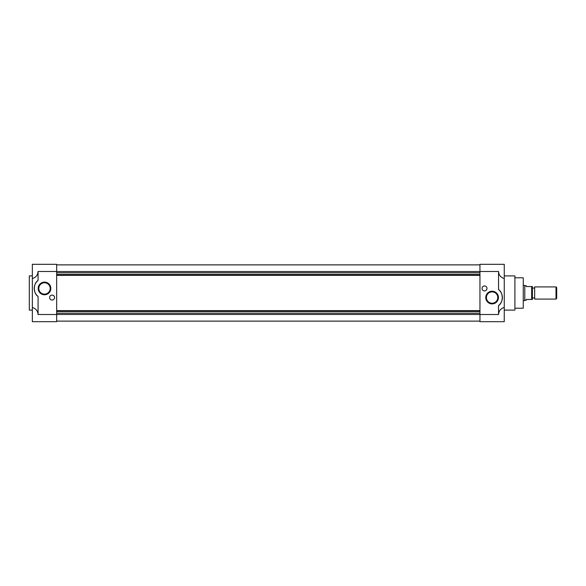 <?xml version="1.0" encoding="UTF-8"?>
<svg xmlns="http://www.w3.org/2000/svg" width="586" height="586" viewBox="0 0 586 586"><rect width="100%" height="100%" fill="white"/><g stroke="black" fill="none" stroke-linecap="round" stroke-linejoin="round"><path stroke-width="0.88" d="M514.904 308.199L523.261 308.199L523.261 277.801L514.904 277.801M504.26 310.097L514.904 310.097L514.904 275.903L504.26 275.903M479.949 264.315L504.26 264.315L504.26 278.548C500.7 277.449 498.796 275.098 498.561 271.494L498.518 289.55A10.262 10.262 0 0 1 498.518 305.57L498.518 314.506L479.949 314.506L479.949 264.315M492.108 303.892A6.329 6.329 0 0 0 498.437 297.556A6.329 6.329 0 0 0 492.108 291.227A6.329 6.329 0 0 0 485.772 297.556A6.329 6.329 0 0 0 492.108 303.892M492.108 303.24A5.684 5.684 0 0 0 497.785 297.556A5.684 5.684 0 0 0 492.108 291.879A5.684 5.684 0 0 0 486.424 297.556A5.684 5.684 0 0 0 492.108 303.24M484.505 290.912A2.469 2.469 0 0 0 486.973 288.444A2.469 2.469 0 0 0 484.505 285.968A2.469 2.469 0 0 0 482.036 288.444A2.469 2.469 0 0 0 484.505 290.912M498.518 314.506L498.561 314.506C498.796 310.902 500.7 308.551 504.26 307.452L504.26 321.685L479.949 321.685L479.949 314.506M479.949 271.494L498.518 271.494M504.26 307.452L504.26 278.548M498.518 305.57C503.491 302.515 503.491 292.597 498.518 289.55M479.949 264.879L56.659 264.879L479.949 264.879M56.659 272.783L479.949 272.783M479.949 274.453L56.659 274.453M56.659 275.369L479.949 275.369M479.949 310.631L56.659 310.631M56.659 311.547L479.949 311.547M479.949 313.217L56.659 313.217M56.659 321.121L479.949 321.121L56.659 321.121M56.659 271.494L56.659 321.685L32.34 321.685L32.34 278.548C35.907 277.449 37.804 275.098 38.046 271.494L56.659 271.494L56.659 264.315L32.34 264.315L32.34 278.548M44.499 294.773A6.329 6.329 0 0 0 50.828 288.444A6.329 6.329 0 0 0 44.499 282.108A6.329 6.329 0 0 0 38.171 288.444A6.329 6.329 0 0 0 44.499 294.773M44.499 294.121A5.684 5.684 0 0 0 50.176 288.444A5.684 5.684 0 0 0 44.499 282.76A5.684 5.684 0 0 0 38.815 288.444A5.684 5.684 0 0 0 44.499 294.121M52.095 300.032A2.469 2.469 0 0 0 54.571 297.556A2.469 2.469 0 0 0 52.095 295.088A2.469 2.469 0 0 0 49.627 297.556A2.469 2.469 0 0 0 52.095 300.032M32.34 275.903L29.3 275.903L29.3 310.097L32.34 310.097M56.659 314.506L38.083 314.506L38.083 296.45A10.262 10.262 0 0 1 38.083 280.43L38.083 271.494M38.083 314.506L38.046 314.506C37.804 310.902 35.907 308.551 32.34 307.452M38.083 280.43C33.116 283.485 33.116 293.403 38.083 296.45M523.261 300.596L524.785 300.596L524.785 285.404L523.261 285.404M524.785 300.222L526.301 300.222L526.301 299.461L531.663 299.461L531.663 286.539L526.301 286.539L526.301 285.778L524.785 285.778M532.381 297.937L534.659 297.937M532.381 288.063L534.659 288.063M534.659 286.92L534.659 299.08L556.004 299.08L556.004 286.92L534.659 286.92M556.004 299.08L556.7 298.384L556.7 287.616L556.004 286.92M531.663 299.461L532.381 299.461L532.381 286.539L531.663 286.539M56.659 271.53L479.949 271.53M479.949 314.47L56.659 314.47"/></g></svg>
